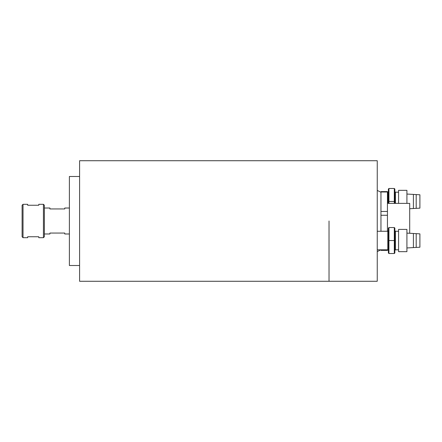 <?xml version="1.0" encoding="UTF-8"?>
<svg xmlns="http://www.w3.org/2000/svg" width="442" height="442" viewBox="0 0 442 442"><rect width="100%" height="100%" fill="white"/><g stroke="black" fill="none" stroke-linecap="round" stroke-linejoin="round"><path stroke-width="0.66" d="M329.025 221L329.025 281.272L329.025 221M79.593 221L79.593 281.272L377.247 281.272L377.247 160.728L79.593 160.728L79.593 221M43.426 204.309L44.355 205.237L44.355 236.763L43.426 237.691L43.426 204.309L38.791 204.309L38.791 205.237L27.664 205.237L27.664 204.309L23.028 204.309L23.028 237.691L27.664 237.691L27.664 236.763L38.791 236.763L38.791 237.691L43.426 237.691M23.028 204.309L22.1 205.237L22.1 236.763L23.028 237.691M79.593 176.491L69.388 176.491L69.388 265.509L79.593 265.509M69.388 233.984L64.753 233.984L64.753 233.056L49.918 233.056L49.918 233.984L44.355 233.984M44.355 208.016L49.918 208.016L49.918 208.944L64.753 208.944L64.753 208.016L69.388 208.016M380.954 191.988L380.954 191.618L387.446 191.618L387.446 191.988L380.954 191.988L380.954 211.464L387.446 211.464L387.446 231.26M387.446 215.265L380.954 215.265L380.954 231.26M387.446 203.381L409.701 203.381L409.701 233.271M387.446 191.988L387.446 211.464M387.446 249.813L387.446 250.382L380.954 250.382L380.954 249.813M380.954 215.265L380.954 211.464M394.866 189.038L394.308 188.485L394.866 189.038L394.866 203.381M387.816 203.381L387.816 192.187L388.374 191.635L388.374 203.381L388.374 189.038L388.927 188.485L388.927 201.464L388.374 201.464M416.193 194.574L416.193 208.359L419.9 208.143L419.9 194.784L413.408 194.414L413.408 208.513L409.701 208.729M406.916 203.381L406.916 190.336L398.573 190.336L398.573 203.381M394.866 201.464L394.308 201.464L394.308 188.485L388.927 188.485L388.374 189.038M394.308 203.381L394.308 201.464L388.927 201.464L388.927 203.381M394.866 236.829L394.866 230.702L395.419 231.26L395.419 249.813L398.573 249.813M388.374 230.702L388.374 250.365L387.816 249.813L387.816 231.26L388.374 230.702M416.193 233.641L416.193 247.426L419.9 247.216L419.9 233.857L413.408 233.487L413.408 247.586L406.916 247.956M398.573 240.536L398.573 251.664L406.916 251.664L406.916 229.404L398.573 229.404L398.573 240.536M395.419 249.813L394.866 250.365L394.866 244.244M394.866 228.111L394.308 227.553L394.866 228.111L394.866 252.962L394.308 253.515L388.927 253.515L388.374 252.962L388.374 228.111L388.927 227.553L388.927 240.536L388.374 240.536M394.866 240.536L394.308 240.536L394.308 227.553L388.927 227.553L388.374 228.111M394.866 252.962L394.308 253.515L394.308 240.536L388.927 240.536L388.927 253.515L388.374 252.962M394.866 191.635L395.419 192.187L395.419 203.381M380.954 192.253L377.247 190.403M380.822 249.813L377.247 251.597M413.408 208.513L416.193 208.359M395.419 192.187L398.573 192.187M413.408 194.414L406.916 194.044M387.446 192.187L387.816 192.187M377.247 249.813L387.816 249.813M413.408 247.586L416.193 247.426M395.419 231.26L398.573 231.26M413.408 233.487L406.916 233.116M377.247 231.26L387.816 231.26"/></g></svg>
